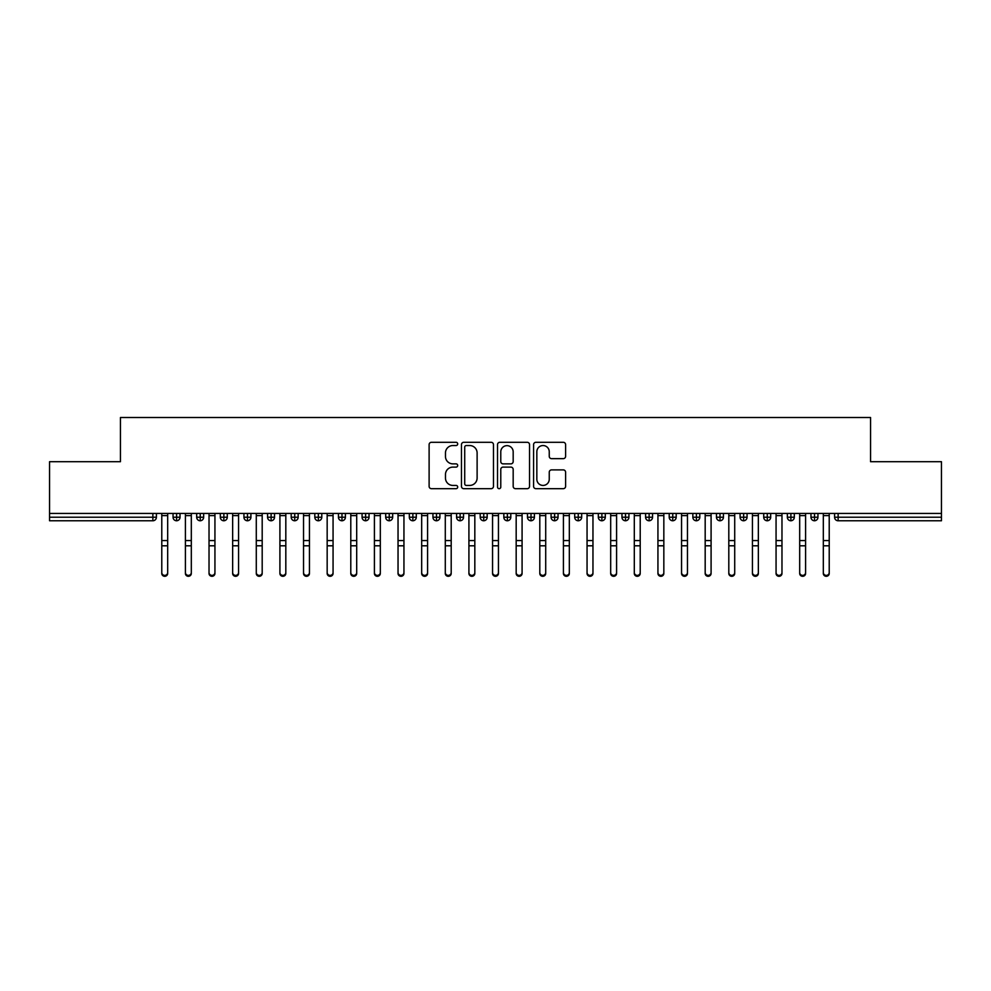 <?xml version="1.0" encoding="UTF-8"?>
<svg xmlns="http://www.w3.org/2000/svg" width="991" height="991" viewBox="0 0 991 991"><rect width="100%" height="100%" fill="white"/><g stroke="black" fill="none" stroke-linecap="round" stroke-linejoin="round"><path stroke-width="1.49" d="M457.693 443.918A1.623 1.623 0 0 0 456.071 442.296L431.432 442.296A2.316 2.316 0 0 0 429.115 444.612L429.115 486.358A2.316 2.316 0 0 0 431.432 488.674L456.071 488.674A1.623 1.623 0 0 0 457.693 487.052A1.623 1.623 0 0 0 456.071 485.429L452.887 485.429A7.42 7.42 0 0 1 445.467 478.009L445.467 474.528A7.42 7.42 0 0 1 452.887 467.108L456.071 467.108A1.623 1.623 0 0 0 457.693 465.485A1.623 1.623 0 0 0 456.071 463.862L452.887 463.862A7.42 7.42 0 0 1 445.467 456.442L445.467 452.961A7.42 7.42 0 0 1 452.887 445.541L456.071 445.541A1.623 1.623 0 0 0 457.693 443.918M563.272 458.647A2.316 2.316 0 0 0 565.601 456.331L565.601 444.612A2.316 2.316 0 0 0 563.272 442.296L535.908 442.296A2.316 2.316 0 0 0 533.592 444.612L533.592 486.358A2.316 2.316 0 0 0 535.908 488.674L563.272 488.674A2.316 2.316 0 0 0 565.601 486.358L565.601 472.212A2.316 2.316 0 0 0 563.272 469.895L551.566 469.895A2.316 2.316 0 0 0 549.249 472.212L549.249 479.223A6.206 6.206 0 0 1 543.043 485.429A6.206 6.206 0 0 1 536.837 479.223L536.837 451.747A6.206 6.206 0 0 1 543.043 445.541A6.206 6.206 0 0 1 549.249 451.747L549.249 456.331A2.316 2.316 0 0 0 551.566 458.647L563.272 458.647M49.55 513.449L941.45 513.449L941.45 461.707L870.569 461.707L870.569 417.521L120.431 417.521L120.431 461.707L49.55 461.707L49.55 517.228L152.862 517.228L152.862 513.449M493.468 444.612A2.316 2.316 0 0 0 491.152 442.296L463.788 442.296A2.316 2.316 0 0 0 461.472 444.612L461.472 486.358A2.316 2.316 0 0 0 463.788 488.674L491.152 488.674A2.316 2.316 0 0 0 493.468 486.358L493.468 444.612M499.848 442.296L527.212 442.296A2.316 2.316 0 0 1 529.528 444.612L529.528 486.358A2.316 2.316 0 0 1 527.212 488.674L515.506 488.674A2.316 2.316 0 0 1 513.177 486.358L513.177 469.424A2.316 2.316 0 0 0 510.861 467.108L503.094 467.108A2.316 2.316 0 0 0 500.777 469.424L500.777 487.052A1.623 1.623 0 0 1 499.154 488.674A1.623 1.623 0 0 1 497.532 487.052L497.532 444.612A2.316 2.316 0 0 1 499.848 442.296M156.405 517.228L152.862 517.228L152.862 520.77A3.543 3.543 0 0 0 156.405 517.228L156.405 513.449L156.405 517.228A3.543 3.543 0 0 1 152.862 520.77L49.55 520.77L49.55 517.228M941.45 513.449L941.45 520.77L838.138 520.77A3.543 3.543 0 0 1 834.595 517.228L834.595 513.449M176.596 513.449L176.596 520.77A3.543 3.543 0 0 1 173.053 517.228L173.053 513.449L173.053 517.228A3.543 3.543 0 0 0 176.596 520.77A3.543 3.543 0 0 0 180.028 517.228L180.028 513.449M200.232 513.449L200.232 520.77A3.543 3.543 0 0 1 196.689 517.228L196.689 513.449L196.689 517.228A3.543 3.543 0 0 0 200.232 520.77A3.543 3.543 0 0 0 203.651 517.228L203.651 513.449M223.855 513.449L223.855 520.77A3.543 3.543 0 0 1 220.312 517.228L220.312 513.449L220.312 517.228A3.543 3.543 0 0 0 223.855 520.77A3.543 3.543 0 0 0 227.286 517.228L227.286 513.449M247.477 513.449L247.477 520.77A3.543 3.543 0 0 1 243.935 517.228L243.935 513.449L243.935 517.228A3.543 3.543 0 0 0 247.477 520.77A3.543 3.543 0 0 0 250.909 517.228L250.909 513.449M271.113 513.449L271.113 520.77A3.543 3.543 0 0 1 267.558 517.228L267.558 513.449L267.558 517.228A3.543 3.543 0 0 0 271.113 520.77A3.543 3.543 0 0 0 274.532 517.228L274.532 513.449M294.736 513.449L294.736 520.77A3.543 3.543 0 0 1 291.193 517.228L291.193 513.449L291.193 517.228A3.543 3.543 0 0 0 294.736 520.77A3.543 3.543 0 0 0 298.155 517.228L298.155 513.449M318.359 513.449L318.359 520.77A3.543 3.543 0 0 1 314.816 517.228L314.816 513.449L314.816 517.228A3.543 3.543 0 0 0 318.359 520.77A3.543 3.543 0 0 0 321.79 517.228L321.79 513.449M341.982 513.449L341.982 520.77A3.543 3.543 0 0 1 338.439 517.228L338.439 513.449L338.439 517.228A3.543 3.543 0 0 0 341.982 520.77A3.543 3.543 0 0 0 345.413 517.228L345.413 513.449M365.617 513.449L365.617 520.77A3.543 3.543 0 0 1 362.074 517.228L362.074 513.449L362.074 517.228A3.543 3.543 0 0 0 365.617 520.77A3.543 3.543 0 0 0 369.036 517.228L369.036 513.449M389.24 513.449L389.24 520.77A3.543 3.543 0 0 1 385.697 517.228L385.697 513.449L385.697 517.228A3.543 3.543 0 0 0 389.24 520.77A3.543 3.543 0 0 0 392.671 517.228L392.671 513.449M412.863 513.449L412.863 520.77A3.543 3.543 0 0 1 409.32 517.228L409.32 513.449L409.32 517.228A3.543 3.543 0 0 0 412.863 520.77A3.543 3.543 0 0 0 416.294 517.228L416.294 513.449M436.498 513.449L436.498 520.77A3.543 3.543 0 0 1 432.943 517.228L432.943 513.449L432.943 517.228A3.543 3.543 0 0 0 436.498 520.77A3.543 3.543 0 0 0 439.917 517.228L439.917 513.449M460.121 513.449L460.121 520.77A3.543 3.543 0 0 1 456.578 517.228A3.543 3.543 0 0 0 460.121 520.77A3.543 3.543 0 0 1 456.578 517.228L456.578 513.449M463.54 513.449L463.54 517.228A3.543 3.543 0 0 1 460.121 520.77A3.543 3.543 0 0 0 463.54 517.228L456.578 517.228M483.744 520.77A3.543 3.543 0 0 1 480.201 517.228L480.201 513.449L480.201 517.228A3.543 3.543 0 0 0 483.744 520.77A3.543 3.543 0 0 0 487.176 517.228L487.176 513.449L487.176 517.228A3.543 3.543 0 0 1 483.744 520.77L483.744 517.228L487.176 517.228M507.367 513.449L507.367 520.77A3.543 3.543 0 0 1 503.824 517.228L503.824 513.449L503.824 517.228A3.543 3.543 0 0 0 507.367 520.77A3.543 3.543 0 0 0 510.799 517.228L510.799 513.449M531.003 513.449L531.003 520.77A3.543 3.543 0 0 1 527.46 517.228L527.46 513.449L527.46 517.228A3.543 3.543 0 0 0 531.003 520.77A3.543 3.543 0 0 0 534.422 517.228L534.422 513.449M554.626 513.449L554.626 517.228L551.083 517.228L551.083 513.449L551.083 517.228A3.543 3.543 0 0 0 554.626 520.77A3.543 3.543 0 0 0 558.057 517.228L558.057 513.449L558.057 517.228A3.543 3.543 0 0 1 554.626 520.77A3.543 3.543 0 0 1 551.083 517.228A3.543 3.543 0 0 0 554.626 520.77L554.626 517.228L558.057 517.228M578.249 513.449L578.249 520.77A3.543 3.543 0 0 1 574.706 517.228L574.706 513.449L574.706 517.228A3.543 3.543 0 0 0 578.249 520.77A3.543 3.543 0 0 0 581.68 517.228L581.68 513.449M601.884 513.449L601.884 520.77A3.543 3.543 0 0 1 598.329 517.228L598.329 513.449L598.329 517.228A3.543 3.543 0 0 0 601.884 520.77A3.543 3.543 0 0 0 605.303 517.228L605.303 513.449M625.507 513.449L625.507 520.77A3.543 3.543 0 0 1 621.964 517.228L621.964 513.449L621.964 517.228A3.543 3.543 0 0 0 625.507 520.77A3.543 3.543 0 0 0 628.926 517.228L628.926 513.449M649.13 513.449L649.13 520.77A3.543 3.543 0 0 1 645.587 517.228L645.587 513.449M652.561 513.449L652.561 517.228A3.543 3.543 0 0 1 649.13 520.77A3.543 3.543 0 0 0 652.561 517.228L645.587 517.228A3.543 3.543 0 0 0 649.13 520.77M672.753 520.77A3.543 3.543 0 0 1 669.21 517.228L669.21 513.449L669.21 517.228A3.543 3.543 0 0 0 672.753 520.77A3.543 3.543 0 0 0 676.184 517.228L676.184 513.449L676.184 517.228A3.543 3.543 0 0 1 672.753 520.77L672.753 517.228L676.184 517.228M696.388 513.449L696.388 520.77A3.543 3.543 0 0 1 692.845 517.228L692.845 513.449M699.807 513.449L699.807 517.228A3.543 3.543 0 0 1 696.388 520.77A3.543 3.543 0 0 0 699.807 517.228L692.845 517.228A3.543 3.543 0 0 0 696.388 520.77M720.011 513.449L720.011 520.77A3.543 3.543 0 0 1 716.468 517.228L716.468 513.449M723.442 513.449L723.442 517.228L723.442 513.449M743.634 513.449L743.634 520.77A3.543 3.543 0 0 1 740.091 517.228A3.543 3.543 0 0 0 743.634 520.77A3.543 3.543 0 0 1 740.091 517.228L740.091 513.449M747.065 513.449L747.065 517.228L747.065 513.449M767.269 513.449L767.269 520.77A3.543 3.543 0 0 1 763.714 517.228L763.714 513.449M770.688 513.449L770.688 517.228L770.688 513.449M790.892 513.449L790.892 520.77A3.543 3.543 0 0 1 787.35 517.228L787.35 513.449M794.311 513.449L794.311 517.228A3.543 3.543 0 0 1 790.892 520.77A3.543 3.543 0 0 0 794.311 517.228L787.35 517.228A3.543 3.543 0 0 0 790.892 520.77M814.515 513.449L814.515 520.77A3.543 3.543 0 0 1 810.972 517.228L810.972 513.449M817.947 513.449L817.947 517.228L817.947 513.449M483.744 513.449L483.744 517.228L480.201 517.228M672.753 513.449L672.753 517.228L669.21 517.228M720.011 520.77A3.543 3.543 0 0 0 723.442 517.228A3.543 3.543 0 0 1 720.011 520.77A3.543 3.543 0 0 1 716.468 517.228L723.442 517.228M743.634 520.77A3.543 3.543 0 0 0 747.065 517.228A3.543 3.543 0 0 1 743.634 520.77M767.269 520.77A3.543 3.543 0 0 0 770.688 517.228A3.543 3.543 0 0 1 767.269 520.77A3.543 3.543 0 0 1 763.714 517.228L770.688 517.228M814.515 520.77A3.543 3.543 0 0 0 817.947 517.228A3.543 3.543 0 0 1 814.515 520.77A3.543 3.543 0 0 1 810.972 517.228L817.947 517.228M466.34 445.541A1.623 1.623 0 0 0 464.717 447.164L464.717 483.806A1.623 1.623 0 0 0 466.34 485.429L469.697 485.429A7.42 7.42 0 0 0 477.117 478.009L477.117 452.961A7.42 7.42 0 0 0 469.697 445.541L466.34 445.541M513.177 451.859A6.206 6.206 0 0 0 506.983 445.653A6.206 6.206 0 0 0 500.777 451.859L500.777 461.546A2.316 2.316 0 0 0 503.094 463.862L510.861 463.862A2.316 2.316 0 0 0 513.177 461.546L513.177 451.859M167.677 573.479A2.948 2.824 180 0 1 164.729 576.291A2.948 2.824 180 0 1 161.781 573.479L161.781 572.563A2.948 2.824 -0 0 0 164.729 575.387A2.948 2.824 -0 0 0 167.677 572.563L167.677 546.722M161.781 513.449L161.781 572.563M167.677 513.449L167.677 572.563M191.313 573.479A2.948 2.824 180 0 1 188.352 576.291A2.948 2.824 180 0 1 185.404 573.479L185.404 572.563A2.948 2.824 -0 0 0 188.352 575.387A2.948 2.824 -0 0 0 191.313 572.563L191.313 546.722M214.936 573.479A2.948 2.824 180 0 1 211.987 576.291A2.948 2.824 180 0 1 209.027 573.479L209.027 572.563A2.948 2.824 -0 0 0 211.987 575.387A2.948 2.824 -0 0 0 214.936 572.563L214.936 546.722M238.558 573.479A2.948 2.824 180 0 1 235.61 576.291A2.948 2.824 180 0 1 232.65 573.479L232.65 572.563A2.948 2.824 -0 0 0 235.61 575.387A2.948 2.824 -0 0 0 238.558 572.563L238.558 546.722M262.194 573.479A2.948 2.824 180 0 1 259.233 576.291A2.948 2.824 180 0 1 256.285 573.479L256.285 572.563A2.948 2.824 -0 0 0 259.233 575.387A2.948 2.824 -0 0 0 262.194 572.563L262.194 546.722M185.404 513.449L185.404 572.563M191.313 513.449L191.313 572.563M209.027 513.449L209.027 572.563M214.936 513.449L214.936 572.563M232.65 513.449L232.65 572.563M238.558 513.449L238.558 572.563M256.285 513.449L256.285 572.563M262.194 513.449L262.194 572.563M285.817 573.479A2.948 2.824 180 0 1 282.856 576.291A2.948 2.824 180 0 1 279.908 573.479L279.908 572.563A2.948 2.824 -0 0 0 282.856 575.387A2.948 2.824 -0 0 0 285.817 572.563L285.817 546.722M279.908 513.449L279.908 572.563M285.817 513.449L285.817 572.563M309.44 573.479A2.948 2.824 180 0 1 306.492 576.291A2.948 2.824 180 0 1 303.531 573.479L303.531 572.563A2.948 2.824 -0 0 0 306.492 575.387A2.948 2.824 -0 0 0 309.44 572.563L309.44 546.722M333.063 573.479A2.948 2.824 180 0 1 330.114 576.291A2.948 2.824 180 0 1 327.166 573.479L327.166 572.563A2.948 2.824 -0 0 0 330.114 575.387A2.948 2.824 -0 0 0 333.063 572.563L333.063 546.722M356.698 573.479A2.948 2.824 180 0 1 353.737 576.291A2.948 2.824 180 0 1 350.789 573.479L350.789 572.563A2.948 2.824 -0 0 0 353.737 575.387A2.948 2.824 -0 0 0 356.698 572.563L356.698 546.722M380.321 573.479A2.948 2.824 180 0 1 377.373 576.291A2.948 2.824 180 0 1 374.412 573.479L374.412 572.563A2.948 2.824 -0 0 0 377.373 575.387A2.948 2.824 -0 0 0 380.321 572.563L380.321 546.722M303.531 513.449L303.531 572.563M309.44 513.449L309.44 572.563M327.166 513.449L327.166 572.563M333.063 513.449L333.063 572.563M350.789 513.449L350.789 572.563M356.698 513.449L356.698 572.563M374.412 513.449L374.412 572.563M380.321 513.449L380.321 572.563M403.944 573.479A2.948 2.824 180 0 1 400.996 576.291A2.948 2.824 180 0 1 398.035 573.479L398.035 572.563A2.948 2.824 -0 0 0 400.996 575.387A2.948 2.824 -0 0 0 403.944 572.563L403.944 546.722M427.579 573.479A2.948 2.824 180 0 1 424.619 576.291A2.948 2.824 180 0 1 421.671 573.479L421.671 572.563A2.948 2.824 -0 0 0 424.619 575.387A2.948 2.824 -0 0 0 427.579 572.563L427.579 546.722M451.202 573.479A2.948 2.824 180 0 1 448.242 576.291A2.948 2.824 180 0 1 445.293 573.479L445.293 572.563A2.948 2.824 -0 0 0 448.242 575.387A2.948 2.824 -0 0 0 451.202 572.563L451.202 546.722M474.825 573.479A2.948 2.824 180 0 1 471.877 576.291A2.948 2.824 180 0 1 468.916 573.479L468.916 572.563A2.948 2.824 -0 0 0 471.877 575.387A2.948 2.824 -0 0 0 474.825 572.563L474.825 546.722M498.448 573.479A2.948 2.824 180 0 1 495.5 576.291A2.948 2.824 180 0 1 492.552 573.479L492.552 572.563A2.948 2.824 -0 0 0 495.5 575.387A2.948 2.824 -0 0 0 498.448 572.563L498.448 546.722M398.035 573.479L398.035 513.449M403.944 513.449L403.944 572.563M421.671 513.449L421.671 572.563M427.579 513.449L427.579 572.563M445.293 513.449L445.293 572.563M451.202 513.449L451.202 572.563M468.916 513.449L468.916 572.563M474.825 513.449L474.825 572.563M492.552 573.479L492.552 513.449M498.448 513.449L498.448 572.563M522.084 573.479A2.948 2.824 180 0 1 519.123 576.291A2.948 2.824 180 0 1 516.175 573.479L516.175 572.563A2.948 2.824 -0 0 0 519.123 575.387A2.948 2.824 -0 0 0 522.084 572.563L522.084 546.722M516.175 573.479L516.175 513.449M522.084 513.449L522.084 572.563M545.707 573.479A2.948 2.824 180 0 1 542.758 576.291A2.948 2.824 180 0 1 539.798 573.479L539.798 572.563A2.948 2.824 -0 0 0 542.758 575.387A2.948 2.824 -0 0 0 545.707 572.563L545.707 546.722M539.798 573.479L539.798 513.449M545.707 513.449L545.707 572.563M569.33 573.479A2.948 2.824 180 0 1 566.381 576.291A2.948 2.824 180 0 1 563.421 573.479L563.421 572.563A2.948 2.824 -0 0 0 566.381 575.387A2.948 2.824 -0 0 0 569.33 572.563L569.33 546.722M563.421 513.449L563.421 572.563M569.33 513.449L569.33 572.563M592.965 573.479A2.948 2.824 180 0 1 590.004 576.291A2.948 2.824 180 0 1 587.056 573.479L587.056 572.563A2.948 2.824 -0 0 0 590.004 575.387A2.948 2.824 -0 0 0 592.965 572.563L592.965 546.722M587.056 573.479L587.056 513.449M592.965 513.449L592.965 572.563M616.588 573.479A2.948 2.824 180 0 1 613.627 576.291A2.948 2.824 180 0 1 610.679 573.479L610.679 572.563A2.948 2.824 -0 0 0 613.627 575.387A2.948 2.824 -0 0 0 616.588 572.563L616.588 546.722M610.679 513.449L610.679 572.563M616.588 513.449L616.588 572.563M640.211 573.479A2.948 2.824 180 0 1 637.263 576.291A2.948 2.824 180 0 1 634.302 573.479L634.302 572.563A2.948 2.824 -0 0 0 637.263 575.387A2.948 2.824 -0 0 0 640.211 572.563L640.211 546.722M634.302 573.479L634.302 513.449M640.211 513.449L640.211 572.563M663.834 573.479A2.948 2.824 180 0 1 660.886 576.291A2.948 2.824 180 0 1 657.937 573.479L657.937 572.563A2.948 2.824 -0 0 0 660.886 575.387A2.948 2.824 -0 0 0 663.834 572.563L663.834 546.722M657.937 513.449L657.937 572.563M663.834 513.449L663.834 572.563M687.469 573.479A2.948 2.824 180 0 1 684.508 576.291A2.948 2.824 180 0 1 681.56 573.479L681.56 572.563A2.948 2.824 -0 0 0 684.508 575.387A2.948 2.824 -0 0 0 687.469 572.563L687.469 546.722M681.56 513.449L681.56 572.563M687.469 513.449L687.469 572.563M711.092 573.479A2.948 2.824 180 0 1 708.144 576.291A2.948 2.824 180 0 1 705.183 573.479L705.183 572.563A2.948 2.824 -0 0 0 708.144 575.387A2.948 2.824 -0 0 0 711.092 572.563L711.092 546.722M705.183 513.449L705.183 572.563M711.092 513.449L711.092 572.563M734.715 573.479A2.948 2.824 180 0 1 731.767 576.291A2.948 2.824 180 0 1 728.806 573.479L728.806 572.563A2.948 2.824 -0 0 0 731.767 575.387A2.948 2.824 -0 0 0 734.715 572.563L734.715 546.722M728.806 513.449L728.806 572.563M734.715 513.449L734.715 572.563M758.35 573.479A2.948 2.824 180 0 1 755.39 576.291A2.948 2.824 180 0 1 752.442 573.479L752.442 572.563A2.948 2.824 -0 0 0 755.39 575.387A2.948 2.824 -0 0 0 758.35 572.563L758.35 546.722M752.442 513.449L752.442 572.563M758.35 513.449L758.35 572.563M781.973 573.479A2.948 2.824 180 0 1 779.013 576.291A2.948 2.824 180 0 1 776.064 573.479L776.064 572.563A2.948 2.824 -0 0 0 779.013 575.387A2.948 2.824 -0 0 0 781.973 572.563L781.973 546.722M776.064 513.449L776.064 572.563M781.973 513.449L781.973 572.563M805.596 573.479A2.948 2.824 180 0 1 802.648 576.291A2.948 2.824 180 0 1 799.687 573.479L799.687 572.563A2.948 2.824 -0 0 0 802.648 575.387A2.948 2.824 -0 0 0 805.596 572.563L805.596 546.722M799.687 573.479L799.687 513.449M805.596 513.449L805.596 572.563M829.219 573.479A2.948 2.824 180 0 1 826.271 576.291A2.948 2.824 180 0 1 823.323 573.479L823.323 572.563A2.948 2.824 -0 0 0 826.271 575.387A2.948 2.824 -0 0 0 829.219 572.563L829.219 546.722M823.323 513.449L823.323 572.563M829.219 513.449L829.219 572.563M838.138 513.449L838.138 517.228L941.45 517.228M838.138 517.228L838.138 520.77A3.543 3.543 0 0 1 834.595 517.228L838.138 517.228M173.053 517.228A3.543 3.543 0 0 0 176.596 520.77A3.543 3.543 0 0 0 180.028 517.228L173.053 517.228M196.689 517.228A3.543 3.543 0 0 0 200.232 520.77A3.543 3.543 0 0 0 203.651 517.228L196.689 517.228M220.312 517.228A3.543 3.543 0 0 0 223.855 520.77A3.543 3.543 0 0 0 227.286 517.228L220.312 517.228M243.935 517.228A3.543 3.543 0 0 0 247.477 520.77A3.543 3.543 0 0 0 250.909 517.228L243.935 517.228M267.558 517.228A3.543 3.543 0 0 0 271.113 520.77A3.543 3.543 0 0 0 274.532 517.228L267.558 517.228M291.193 517.228L298.155 517.228A3.543 3.543 0 0 1 294.736 520.77M314.816 517.228A3.543 3.543 0 0 0 318.359 520.77A3.543 3.543 0 0 0 321.79 517.228L314.816 517.228M338.439 517.228L345.413 517.228A3.543 3.543 0 0 1 341.982 520.77M362.074 517.228A3.543 3.543 0 0 0 365.617 520.77A3.543 3.543 0 0 0 369.036 517.228L362.074 517.228M385.697 517.228A3.543 3.543 0 0 0 389.24 520.77A3.543 3.543 0 0 0 392.671 517.228L385.697 517.228M409.32 517.228A3.543 3.543 0 0 0 412.863 520.77A3.543 3.543 0 0 0 416.294 517.228L409.32 517.228M432.943 517.228A3.543 3.543 0 0 0 436.498 520.77A3.543 3.543 0 0 0 439.917 517.228L432.943 517.228M503.824 517.228L510.799 517.228A3.543 3.543 0 0 1 507.367 520.77M527.46 517.228A3.543 3.543 0 0 0 531.003 520.77A3.543 3.543 0 0 0 534.422 517.228L527.46 517.228M574.706 517.228L581.68 517.228A3.543 3.543 0 0 1 578.249 520.77M598.329 517.228A3.543 3.543 0 0 0 601.884 520.77A3.543 3.543 0 0 0 605.303 517.228L598.329 517.228M621.964 517.228L628.926 517.228A3.543 3.543 0 0 1 625.507 520.77M740.091 517.228L747.065 517.228M167.677 515.605L161.781 515.605M167.677 540.553L161.781 540.553M167.677 545.806L161.781 545.806M191.313 515.605L185.404 515.605M191.313 540.553L185.404 540.553M191.313 545.806L185.404 545.806M214.936 515.605L209.027 515.605M214.936 540.553L209.027 540.553M214.936 545.806L209.027 545.806M238.558 515.605L232.65 515.605M238.558 540.553L232.65 540.553M238.558 545.806L232.65 545.806M262.194 515.605L256.285 515.605M262.194 540.553L256.285 540.553M262.194 545.806L256.285 545.806M285.817 515.605L279.908 515.605M285.817 540.553L279.908 540.553M285.817 545.806L279.908 545.806M309.44 515.605L303.531 515.605M309.44 540.553L303.531 540.553M309.44 545.806L303.531 545.806M333.063 515.605L327.166 515.605M333.063 540.553L327.166 540.553M333.063 545.806L327.166 545.806M356.698 515.605L350.789 515.605M356.698 540.553L350.789 540.553M356.698 545.806L350.789 545.806M380.321 515.605L374.412 515.605M380.321 540.553L374.412 540.553M380.321 545.806L374.412 545.806M403.944 515.605L398.035 515.605M403.944 540.553L398.035 540.553M403.944 545.806L398.035 545.806M427.579 515.605L421.671 515.605M427.579 540.553L421.671 540.553M427.579 545.806L421.671 545.806M451.202 515.605L445.293 515.605M451.202 540.553L445.293 540.553M451.202 545.806L445.293 545.806M474.825 515.605L468.916 515.605M474.825 540.553L468.916 540.553M474.825 545.806L468.916 545.806M498.448 515.605L492.552 515.605M498.448 540.553L492.552 540.553M498.448 545.806L492.552 545.806M522.084 515.605L516.175 515.605M522.084 540.553L516.175 540.553M522.084 545.806L516.175 545.806M545.707 515.605L539.798 515.605M545.707 540.553L539.798 540.553M545.707 545.806L539.798 545.806M569.33 515.605L563.421 515.605M569.33 540.553L563.421 540.553M569.33 545.806L563.421 545.806M592.965 515.605L587.056 515.605M592.965 540.553L587.056 540.553M592.965 545.806L587.056 545.806M616.588 515.605L610.679 515.605M616.588 540.553L610.679 540.553M616.588 545.806L610.679 545.806M640.211 515.605L634.302 515.605M640.211 540.553L634.302 540.553M640.211 545.806L634.302 545.806M663.834 515.605L657.937 515.605M663.834 540.553L657.937 540.553M663.834 545.806L657.937 545.806M687.469 515.605L681.56 515.605M687.469 540.553L681.56 540.553M687.469 545.806L681.56 545.806M711.092 515.605L705.183 515.605M711.092 540.553L705.183 540.553M711.092 545.806L705.183 545.806M734.715 515.605L728.806 515.605M734.715 540.553L728.806 540.553M734.715 545.806L728.806 545.806M758.35 515.605L752.442 515.605M758.35 540.553L752.442 540.553M758.35 545.806L752.442 545.806M781.973 515.605L776.064 515.605M781.973 540.553L776.064 540.553M781.973 545.806L776.064 545.806M805.596 515.605L799.687 515.605M805.596 540.553L799.687 540.553M805.596 545.806L799.687 545.806M829.219 515.605L823.323 515.605M829.219 540.553L823.323 540.553M829.219 545.806L823.323 545.806"/></g></svg>
